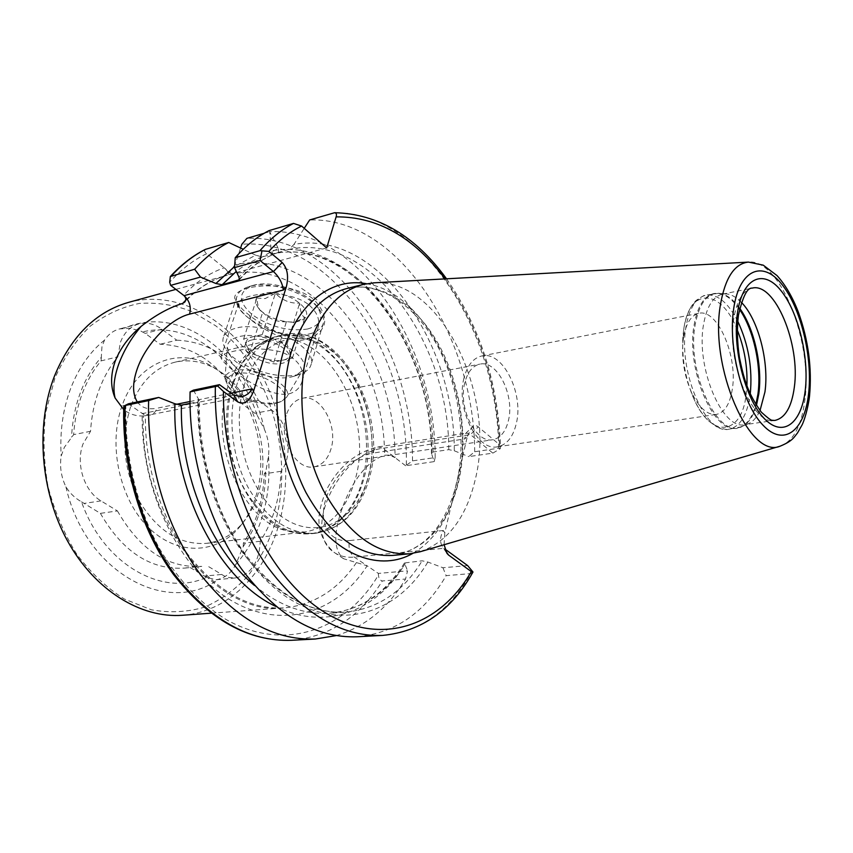 <?xml version="1.0" encoding="UTF-8"?>
<svg xmlns="http://www.w3.org/2000/svg" width="853" height="853" viewBox="0 0 853 853"><rect width="100%" height="100%" fill="white"/><g stroke="black" fill="none" stroke-linecap="round" stroke-linejoin="round"><path stroke-width="0.64" stroke-dasharray="4.26 3.2" d="M309.33 305.257C317.145 312.23 320.088 319.608 318.169 327.403C316.623 332.841 312.934 336.679 307.112 338.918L304.382 339.707C288.932 343.514 264.899 330.921 250.579 319.63C245.014 315.29 241.324 311.43 239.512 308.072L238.723 303.22C239.597 300.245 243.34 297.91 249.95 296.194C265.358 291.939 295.234 292.995 309.33 305.257L313.819 299.403C285.211 276.617 223.294 286.235 236.569 301.77C238.712 305.758 243.009 310.279 249.46 315.333C266.85 329.141 295.714 343.492 312.443 337.02C328.33 328.309 328.789 315.781 313.819 299.403M231.813 351.724C246.474 347.853 262.863 347.885 280.957 351.809C297.676 358.527 304.745 368.304 302.165 381.142C300.203 387.998 295.479 392.327 287.962 394.139C263.129 397.466 218.635 361.533 221.002 356.959C221.567 354.923 225.171 353.174 231.813 351.724M81.504 501.809L100.387 513.357L117.426 510.926L100.985 500.882C84.116 491.179 75.373 463.456 83.114 443.741L90.535 431.298C91.474 416.541 94.31 402.755 99.023 389.938C103.778 377.175 110.069 366.129 117.863 356.81L101.123 360.851C93.308 370.095 87.006 381.046 82.219 393.691C77.474 406.38 74.627 420.028 73.657 434.625L64.359 447.303L61.181 456.014C59.582 466.708 61.16 476.966 65.905 486.775C69.807 493.183 75.011 498.195 81.504 501.809C103.821 565.326 163.424 597.558 206.543 577.3L215.894 579.752L218.379 579.326C225.672 577.449 231.43 572.566 235.663 564.686L243.254 546.56C257.617 525.363 265.144 500.38 265.827 471.602L268.503 455.897C269.505 446.663 268.109 437.77 264.345 429.219L256.966 414.803L241.751 403.608C222.366 365.447 195.156 345.657 160.129 344.239L145.202 333.384L140.223 330.761L129.496 328.266L119.527 328.927C113.449 330.559 108.448 334.28 104.524 340.102L101.933 346.83L101.315 357.29C92.636 367.046 85.673 378.785 80.459 392.519C75.309 406.316 72.334 421.19 71.556 437.131M90.535 431.298L73.657 434.625M117.863 356.81L120.476 342.181C124.303 332.382 130.466 326.283 138.943 323.895C146.759 322.05 154.404 323.82 161.857 329.183L176.795 340.198L160.129 344.239M274.783 524.168C295.01 454.894 269.708 367.355 215.798 325.867L191.754 311.473C174.662 304.937 157.251 302.25 139.529 303.401C121.979 306.92 105.537 314.512 90.183 326.187C75.896 340.134 64.156 357.407 54.965 378.028L45.806 412.031C42.895 436.533 43.631 461.356 48.013 486.509C54.475 511.128 64.039 533.669 76.706 554.162C90.823 572.843 106.657 587.781 124.207 598.966L151.322 609.799C169.726 613.04 187.468 612.155 204.528 607.165C220.82 600.011 235.289 589.583 247.956 575.903C259.344 560.688 268.29 543.446 274.783 524.168M182.425 615.269C227.719 612.134 264.601 574.602 278.664 525.171C293.741 472.637 284.273 409.216 254.567 362.696C224.819 316.41 175.142 289.967 128.632 302.357M227.943 386.494C208.047 441.715 242.636 522.761 287.493 530.875L304.756 532.027C329.493 527.655 346.286 510.169 355.147 479.578C374.989 414.835 324.918 325.953 271.744 339.952L255.857 346.798C243.329 355.157 234.021 368.379 227.943 386.494M130.637 406.71C120.55 438.986 123.653 470.824 139.956 502.236C158.2 531.451 180.388 545.152 206.554 543.35C221.226 541.399 233.626 534.191 243.745 521.716C250.174 513.634 255.036 504.144 258.342 493.247C272.182 449.691 253.33 391.335 217.675 370.063C203.974 361.683 189.878 359.028 175.387 362.088C155.054 367.206 140.137 382.08 130.637 406.71M122.139 405.548C107.531 445.341 119.921 500.572 149.531 528.508C179.002 556.753 218.56 553.736 240.738 525.64C247.455 517.185 252.552 507.268 255.996 495.892C270.465 450.427 250.835 389.65 213.527 367.366C180.601 345.774 137.44 361.235 122.139 405.548M741.417 302.389C736.384 297.164 731.32 294.338 726.234 293.912L722.47 294.146C713.033 296.481 706.732 306.579 703.554 324.46C695.568 367.227 722.491 430.626 744.904 424.655L748.529 423.621C753.188 421.521 757.016 417.17 760.012 410.57M683.573 337.127L682.848 343.034C681.75 359.955 684.543 376.216 691.239 391.804C698.831 407.649 707.169 415.198 716.264 414.451C724.57 412.607 729.912 404.194 732.311 389.203C737.952 356.17 717.426 308.391 698.884 313.328C691.261 315.183 686.153 323.116 683.573 337.127M463.979 378.082C455.651 408.278 477.253 451.589 497.48 446.791C506.81 444.861 513.101 437.067 516.342 423.397C523.923 393.222 502.673 350.636 481.86 355.936C473.308 357.929 467.348 365.319 463.979 378.082M464.8 382.677C457.89 407.798 475.878 443.763 492.778 439.721C500.508 438.111 505.744 431.65 508.473 420.348C514.849 395.238 497.118 359.774 479.791 364.156C472.605 365.82 467.604 371.993 464.8 382.677M286.107 415.56C278.281 438.591 296.194 470.877 314.053 466.858C322.21 465.226 327.872 459.213 331.028 448.827C338.385 425.743 320.557 393.787 302.271 398.287C294.69 400.004 289.295 405.761 286.107 415.56M492.831 453.124L500.348 448.635L498.642 448.209L474.716 451.727L468.734 456.611L492.831 453.124L470.461 434.614L466.666 433.025L465.621 433.537L464.757 438.922L467.401 436.278L461.238 462.571L457.571 484.717L451.258 505.168L444.797 532.752L443.229 530.502C440.009 536.633 439.743 542.06 442.419 546.784L445.437 550.494M420.433 551.667C447.868 541.751 466.111 517.803 475.185 479.823C496.872 395.312 440.916 278.078 374.19 282.812M336.199 635.602C364.956 626.88 388.072 608.018 405.548 579.027L407.563 570.849L378.348 573.419L367.121 565.795L343.652 558.758C335.016 551.55 333.534 537.912 339.185 517.846C346.339 491.957 362.674 462.39 384.554 455.214L389.245 455.107L395.014 457.603C395.963 352.929 317.295 246.485 234.97 264.761L240.599 248.02M104.524 340.102C89.928 351.831 78.636 367.952 70.671 388.467C62.887 409.195 59.721 431.703 61.181 456.014M235.663 564.686C260.464 536.047 271.403 499.783 268.503 455.897M65.905 486.775C85.449 573.173 168.009 616.378 218.379 579.326M256.966 414.803C239.021 359.699 189.515 320.515 142.888 331.838M243.254 546.56L243.361 543.169C256.263 523.369 263.225 500.263 264.259 473.852L265.827 471.602M100.387 513.357C122.768 551.944 150.874 570.188 184.696 568.098L189.856 567.362L206.543 577.3M241.751 403.608L258.395 400.345C238.979 361.768 211.779 341.722 176.795 340.198M269.026 230.619L278.494 248.735C263.993 254.279 250.825 263.78 238.979 277.236M278.494 248.735L278.451 252.403L262.308 256.924L255.644 255.175L234.607 266.52M255.644 255.175L243.265 249.279M205.328 249.396C204.059 250.526 204.496 251.966 206.65 253.704L224.168 267.799C227.591 270.625 228.732 273.003 227.612 274.943L234.97 264.761M128.366 403.81L145.394 415.635L143.293 415.965C135.968 416.243 129.443 414.131 123.706 409.632M357.14 636.775C394.886 633.214 424.549 612.838 446.14 575.647L470.739 573.589L472.978 572.011M467.625 565.582L442.931 567.746L427.854 562.031L422.15 560.805L404.461 562.969L407.563 570.849M442.931 567.746L446.14 575.647M193.396 390.152L198.45 398.991C196.595 481.518 237.529 567.384 290.297 599.392C343.151 631.817 398.458 611.964 427.854 562.031M198.45 398.991L199.271 400.515L197.821 401.816L190.006 403.394M275.732 606.387C325.974 631.668 377.101 610.759 404.791 564.142M378.348 573.419L378.455 574.954C378.625 578.334 379.916 580.339 382.304 580.968L405.548 579.027M444.082 544.736L444.797 532.752M467.401 436.278L471.741 427.417C474.129 425.359 476.294 425.167 478.234 426.841L470.461 434.614L382.89 448.294C339.366 452.772 301.29 531.686 334.141 552.371C339.686 556.231 346.403 557.798 354.294 557.094L443.923 548.298L444.935 549.044M500.348 448.635L499.527 444.701L478.234 426.841M474.716 451.727C474.428 337.042 398.244 216.929 309.671 219.946M434.198 461.612L435.169 457.539L412.5 460.876L405.633 465.759L434.198 461.612L431.405 453.295L433.057 452.005L448.795 449.638L454.297 450.789C454.82 341.797 376.898 229.052 293.954 244.416L304.222 228.337M454.297 450.789L468.734 456.611M431.767 454.148C432.652 346.361 354.507 235.215 271.169 250.835L273.131 253.863L289.22 249.375L293.954 244.416M435.169 457.539C435.563 345.07 358.996 227.858 269.719 231.664L271.169 250.835M264.206 233.285L269.719 231.664M405.633 465.759L382.89 448.294L378.284 446.929C375.64 447.462 373.795 449.531 372.74 453.135L464.757 438.922M264.345 429.219C248.948 356.757 182.147 302.73 124.314 328.202M101.315 357.29L101.123 360.851M117.426 510.926C139.881 549.961 167.998 568.439 201.777 566.36L189.856 567.362M258.395 400.345L271.649 410.122C288.613 421.808 293.784 455.566 281 471.304C280.019 497.96 273.12 521.279 260.293 541.26C259.184 562.404 250.889 574.634 235.385 577.95L229.318 577.63L224.318 576.02L206.927 565.624M366.449 283.729C424.687 292.867 470.504 384.852 461.238 462.571L451.258 505.168C442.483 527.421 429.667 543.489 412.82 553.394M326.688 247.946L227.612 274.943M281 471.304L264.259 473.852M260.293 541.26L243.361 543.169M261.839 357.418C254.045 354.219 249.012 350.359 246.73 345.838L246.282 341.626C247.007 339.259 249.225 337.628 252.925 336.711L262.287 334.525L286.992 344.292L292.472 358.1L283.121 360.126C276.873 361.288 269.783 360.382 261.839 357.418L249.758 352.684L243.659 338.886L252.925 336.711C259.237 335.442 266.488 336.349 274.666 339.419C282.652 342.746 287.685 346.691 289.753 351.255L290.095 355.072C289.348 357.556 287.024 359.241 283.121 360.126L273.877 362.13L261.839 357.418M251.891 339.942C248.191 340.848 245.973 342.469 245.248 344.825C241.794 353.814 268.237 366.929 282.14 363.314C286.043 362.44 288.367 360.755 289.114 358.281C292.632 349.431 265.752 336.061 251.891 339.942M262.681 312.262C269.388 319.118 277.289 322.274 286.395 321.741L294.701 322.423L304.862 317.337C302.015 316.474 300.277 311.74 299.648 303.124C290.478 303.679 282.386 300.416 275.37 293.315L265.144 298.603L256.87 298.06C257.339 303.871 258.448 307.997 260.218 310.46L262.681 312.262L249.758 352.684M263.63 293.453C255.314 296.162 253.554 300.981 258.363 307.922C265.24 317.295 286.373 324.364 298.06 321.272L299.84 320.76C321.858 314.544 285.979 286.853 263.63 293.453M275.21 403.448L278.814 402.435C300.373 395.483 259.248 367.792 235.343 373.817C226.685 376.13 224.52 380.609 228.839 387.262C235.812 397.583 261.444 406.486 275.21 403.448M277.31 402.605L281.202 401.507L286.501 397.37C294.839 386.004 254.983 365.233 234.404 370.65C228.391 372.057 225.256 374.734 225.011 378.679L227.42 385.183C234.948 396.314 262.489 405.879 277.31 402.605M291.214 377.005L295.479 375.789L302.666 370.255C313.36 355.744 264.313 329.471 238.797 336.732C231.366 338.63 227.506 342.096 227.197 347.15L230.481 355.925C240.119 369.829 273.152 381.216 291.214 377.005M296.78 374.862L301.706 373.454C306.856 371.46 309.97 368.528 311.046 364.647C318.137 347.086 263.918 320.067 236.249 328.106C229.052 329.94 224.734 333.139 223.294 337.724C222.206 341.637 223.358 345.902 226.727 350.508C237.934 366.651 275.882 379.734 296.78 374.862M309.053 333.992C317.007 332.105 321.762 328.512 323.33 323.234C324.449 318.691 322.829 313.723 318.478 308.328C306.28 292.472 269.303 280.541 249.929 286.352L248.788 286.672C242.305 288.719 238.36 291.982 236.953 296.471C229.862 315.333 281.405 341.573 309.053 333.992M307.613 329.002C321.613 324.95 324.471 317.071 316.186 305.374C304.99 290.841 271.265 279.955 253.512 285.265L252.467 285.563C237.667 292.067 237.742 301.898 252.691 315.045C270.55 327.104 288.858 331.753 307.613 329.002M262.287 334.525L275.37 293.315M286.992 344.292L299.648 303.124M243.659 338.886L256.87 298.06M273.877 362.13L286.395 321.741M292.472 358.1L304.862 317.337M161.857 329.183L145.202 333.384M244.438 384.703C229.329 430.402 248.98 495.508 284.006 518.208C318.819 541.602 357.247 519.808 368.293 476.432C379.82 433.313 363.868 376.919 332.382 351.543C301.13 325.547 259.024 338.652 244.438 384.703M237.411 382.89C227.239 414.462 231.472 456.43 248.138 487.5C267.074 519.68 289.753 534.906 316.154 533.2C341.509 528.721 358.686 510.68 367.696 479.087C387.827 412.372 336.53 320.664 282.087 335.048C261.626 340.23 246.73 356.181 237.411 382.89M233.264 383.754C223.07 415.262 227.282 457.123 243.937 488.119C262.873 520.202 285.552 535.396 311.963 533.679C337.351 529.201 354.549 511.192 363.581 479.663C383.786 413.076 332.478 321.602 277.982 335.997C257.51 341.179 242.593 357.108 233.264 383.754M232.464 384.031C212.088 440.766 247.626 524.179 293.528 532.432C324.535 540.354 353.153 516.63 362.578 479.717C372.143 443.656 363.932 398.212 342.373 368.059C320.877 337.927 287.194 326.294 261.029 343.322C248.202 351.862 238.68 365.436 232.464 384.031M722.47 294.146L752.122 288.133C742.899 290.425 736.779 300.608 733.761 318.702C726.191 361.981 752.954 426.372 774.865 420.422L744.904 424.655M739.732 308.338C733.004 298.987 726.02 293.954 718.78 293.251C707.03 293.112 699.161 303.593 695.174 324.694C686.132 372.015 718.461 440.468 741.715 426.735C748.316 423.653 753.22 416.584 756.44 405.516M739.498 309.372C731.16 297.473 722.608 292.206 713.844 293.56C704.056 295.991 697.487 306.398 694.15 324.812C685.748 368.912 713.662 434.262 736.971 428.089C745.682 426.447 751.983 418.631 755.875 404.621M737.749 321.24C728.057 302.495 717.448 293.805 705.921 295.181C696.069 297.612 689.459 308.008 686.079 326.347C677.57 370.309 705.527 435.393 728.963 429.208C739.977 426.788 747.015 415.55 750.064 395.493L750.256 394.022M737.312 330.004C721.979 289.689 690.141 285.862 683.914 328.042L682.976 335.655C681.558 357.535 685.172 378.561 693.82 398.714C711.53 439.668 741.715 434.891 746.087 395.003L746.919 385.908M392.615 555.431C425.754 549.737 447.74 525.267 458.562 482.02C468.66 438.207 460.769 384.394 438.517 344.249C416.211 304.286 380.043 280.53 346.734 288.549C378.178 280.776 414.142 303.828 436.597 344.26C458.957 384.714 466.858 439.135 456.664 483.161C445.522 526.28 424.165 550.377 392.615 555.431M780.079 446.194C793.279 441.385 801.553 426.01 804.88 400.068C813.005 342.256 780.1 258.395 748.433 262.095M185.719 300.245C198.28 287.738 212.13 279.411 227.271 275.263C306.099 252.861 384.714 353.867 384.554 455.214M278.27 252.456C264.195 257.467 251.326 266.243 239.682 278.782M262.308 256.924C253.192 260.165 244.512 264.995 236.281 271.414M206.65 253.704C193.183 260.133 180.868 269.633 169.704 282.226M231.867 273.994L224.168 267.799C209.316 273.024 195.785 282.194 183.608 295.309M443.229 530.502L349.485 540.589C348.163 547.711 349.762 553.213 354.294 557.094L367.121 565.795C337.298 612.667 282.61 630.847 231.131 600.448C179.738 570.412 140.414 490.646 142.227 413.215L142.686 413.534M382.539 635.421C420.049 631.838 449.446 611.228 470.739 573.589M197.821 401.816C197.128 456.526 214.86 514.38 243.937 554.29C275.348 594.626 309.372 613.904 345.998 612.123C377.836 608.839 403.224 591.737 422.15 560.805M254.439 585.425C279.123 605.651 304.137 614.917 329.482 613.243C361.437 609.97 386.953 592.984 406.039 562.298M291.481 640.294C329.716 636.775 359.987 617.007 382.304 580.968M125.881 404.695C124.378 454.745 136.747 507.023 159.906 549.321C178.586 580.285 200.54 603.615 225.789 619.331C284.859 653.142 346.467 629.642 378.455 574.954M499.527 444.701C496.947 381.526 478.789 326.262 445.053 278.888M498.642 448.209C497.939 332.19 422.022 210.318 333.928 212.823M448.795 449.638C448.945 342.053 370.788 231.717 289.22 249.375M433.057 452.005C433.463 345.252 355.136 236.014 273.301 253.821M412.5 460.876C413.257 349.677 336.498 234.117 246.89 238.36M406.316 464.885C408.992 353.963 331.359 237.251 241.847 244.278M356.49 562.5C338.087 589.679 314.075 604.809 284.444 607.858C216.907 617.359 139.274 520.362 143.293 415.965M349.485 540.589C329.599 542.807 318.755 523.838 325.302 500.946C331.572 478.075 353.334 456.056 372.74 453.135M233.818 395.131L142.696 413.534L149.819 415.166C153.177 414.387 155.566 412.074 156.984 408.246L176.176 404.343M137.322 401.923C141.491 407.798 148.049 409.898 156.984 408.246M189.984 401.528L231.12 393.158M100.985 500.882L83.967 503.441M271.649 410.122L255.015 413.257M221.407 574.485L204.336 576.106M249.46 315.333L250.579 319.63M302.165 381.142L318.169 327.403M138.943 323.895L119.527 328.927M255.857 346.798L261.029 343.322L277.982 335.997L282.087 335.048C338.929 320.845 389.053 411.828 369.328 478.096C360.435 509.955 342.714 528.316 316.154 533.2L311.963 533.679L293.528 532.432L287.493 530.875M206.554 543.35L304.756 532.027M243.745 521.716L240.738 525.64M748.529 423.621L741.715 426.735L728.963 429.208C728.27 430.136 723.93 429.23 715.966 426.5L707.116 419.473C702.115 414.142 697.679 407.222 693.82 398.714L691.239 391.804M726.234 293.912L718.78 293.251L705.921 295.181C705.847 294.338 702.605 296.076 696.208 300.395C690.312 305.992 686.217 315.183 683.914 327.957L682.848 343.034M497.48 446.791L716.264 414.451M314.053 466.858L492.778 439.721M175.878 289.38L227.271 275.263C211.789 279.464 197.608 288.399 184.749 302.079M239.362 279.752C251.187 266.552 264.217 257.435 278.451 252.403M404.461 562.969C385.471 593.432 360.478 610.183 329.482 613.243L345.998 612.123C310.439 614.075 276.905 594.829 245.376 554.407C216.267 514.242 198.45 455.673 199.271 400.515M446.524 278.803C480.303 327.264 498.291 383.349 500.487 447.047M431.405 453.295C432.322 345.582 352.641 235.865 273.131 253.863M211.075 613.19L284.444 607.858C250.835 609.938 219.082 592.696 189.195 556.135C161.59 519.722 144.658 466.314 145.394 415.635M302.271 398.287L479.791 364.156M481.86 355.936L698.884 313.328M184.696 568.098L201.777 566.36M217.675 370.063L213.527 367.366M175.387 362.088L271.744 339.952M343.652 558.758L334.141 552.371C312.71 533.072 317.487 510.862 326.87 489.057C339.281 465.973 356.415 451.93 378.284 446.929L466.666 433.025M144.392 415.912L241.815 396.762M446.695 553L442.419 546.784M465.621 433.537L471.741 427.417M235.385 577.95L215.894 579.752M221.002 356.959L238.723 303.22M239.512 308.072L236.569 301.77M307.112 338.918L312.443 337.02M246.282 341.626L245.248 344.825M260.218 310.46L258.363 307.922M278.814 402.435L281.202 401.507M286.501 397.37L302.666 370.255M295.479 375.789L301.706 373.454M323.33 323.234L311.046 364.647M316.186 305.374L318.478 308.328M252.467 285.563L248.788 286.672M236.953 296.471L223.294 337.724M230.481 355.925L226.727 350.508M225.011 378.679L227.197 347.15M228.839 387.262L227.42 385.183M296.343 321.944L299.84 320.76M290.095 355.072L289.114 358.281"/><path stroke-width="1.28" d="M123.706 409.632L115.102 398.01C110.453 387.102 110.453 374.915 115.112 361.437C120.294 348.195 128.942 336.54 141.044 326.443C155.299 315.215 169.193 307.528 182.723 303.38L184.749 302.079C186.391 299.968 186.157 297.825 184.035 295.65L273.45 271.563L282.162 262.5C287.472 268.29 288.858 276.436 286.299 286.96L253.586 391.101C249.534 401.518 244.267 405.111 237.763 401.891L233.818 395.131L241.815 396.762C246.282 395.589 249.758 392.956 252.232 388.861L253.586 391.101M175.878 289.38L128.632 302.357C95.781 311.75 71.087 336.274 54.528 375.917C35.261 425.37 40.358 491.936 67.739 541.335C95.184 590.777 141.118 618.404 182.425 615.269L211.075 613.19M760.012 410.57L764.949 391.943C769.278 361.832 758.242 319.385 741.417 302.389M374.19 282.812L363.431 284.39C338.385 291.076 320.12 311.985 308.637 347.107C295.842 389.586 301.567 447.121 323.159 489.921C347.693 534.138 376.557 555.431 409.739 553.778L420.433 551.667M304.222 228.337L309.671 219.946L334.653 212.706C336.37 213.037 336.86 214.423 336.125 216.865L326.688 247.946L301.599 226.045L293.517 223.411L269.026 230.619C256.806 236.931 245.547 245.952 235.257 257.691L259.973 250.675L268.919 251.4L282.162 262.5M234.607 266.52L215.905 283.505L222.1 284.763L239.362 279.741L238.979 277.236L234.522 267.607L235.257 257.691M243.265 249.279L228.732 242.476C216.406 248.756 205.051 257.67 194.655 269.217L200.476 277.076L215.905 283.505M228.732 242.476L205.328 249.396C192.629 255.825 180.964 264.878 170.333 276.553L194.655 269.217M200.476 277.076L170.653 285.371L169.704 282.226L170.333 276.553M170.653 285.371L183.608 295.309M217.696 386.046L190.08 391.911L193.396 390.152L219.477 384.671L217.696 386.046L223.422 391.463C222.622 483.107 267.917 577.652 324.79 612.39C381.771 647.598 440.255 625.548 471.304 571.574L472.978 572.011L467.625 565.582L444.935 549.044M190.08 391.911C188.492 454.777 208.249 522.036 241.228 568.578C276.916 615.557 315.557 638.3 357.14 636.775L382.539 635.421C421.403 631.561 451.536 610.449 472.935 572.107M190.006 403.394L181.401 405.132L174.94 403.778C171.911 490.027 218.89 580.115 275.732 606.387M174.94 403.778L158.701 397.434L148.635 400.579C146.748 461.921 166.218 527.399 199.09 572.694C234.682 618.446 273.44 640.55 315.354 639.014L336.199 635.602M148.635 400.579L125.05 405.516L128.366 403.81L158.701 397.434M223.422 391.463L237.763 401.891M471.304 571.574L448.571 555.058L446.983 553.426L444.082 544.736M240.599 248.02L241.847 244.278L246.89 238.36L264.206 233.285M219.477 384.671L233.818 395.131M261.967 250.846L260.09 260.496L273.45 271.563C279.155 276.926 282.45 283.079 283.356 290.009L189.579 314.128C191.381 306.877 189.537 300.714 184.045 295.65M260.09 260.496L234.522 267.607M189.579 314.128C170.056 318.787 145.735 344.292 137.269 368.773C132.354 382.965 132.375 394.011 137.322 401.923M115.102 398.01C112.799 388.541 114.025 377.218 118.791 364.007C123.717 350.786 131.138 338.268 141.044 326.443M774.865 420.422C785.133 418.119 791.616 407.105 794.303 387.401C800.615 344.42 774.919 281.97 752.122 288.133C747.345 287.514 742.792 296.524 738.453 315.162C736.821 328.032 737.163 342.16 739.455 357.524C743.816 378.636 747.644 393.169 761.366 412.212C773.842 423.568 771.986 419.324 773.255 420.444L774.865 420.422M756.44 405.516L758.775 394.075C762.721 366.427 754.329 328.405 739.732 308.338M755.875 404.621L757.912 394.289C761.793 367.035 753.743 329.695 739.498 309.372M366.449 283.729C332.681 277.278 298.39 301.898 284.166 348.941C268.663 398.511 278.856 467.625 308.391 512.12C337.884 556.796 381.142 571.531 412.82 553.394M363.431 284.39L346.734 288.549C321.581 295.266 303.199 316.036 291.609 350.871C278.675 392.988 284.284 449.947 305.854 492.309C330.367 536.068 359.284 557.116 392.615 555.431L409.739 553.778M748.433 262.095C734.518 263.641 725.21 277.737 720.508 304.361C709.11 366.971 749.702 459.596 780.079 446.194C793.194 440.83 794.09 436.896 797.448 433.047L802.012 425.061C804.134 421.019 808.058 408.384 809.497 396.368C812.141 368.283 808.42 340.187 798.323 312.081C792.554 297.1 785.453 284.934 777.03 275.583L763.232 265.155L748.433 262.095L373.401 282.855M808.548 394.022C812.898 357.311 800.764 307.368 781.519 283.921C762.369 259.962 739.412 269.559 733.729 308.391C727.737 346.883 742.089 403.544 762.955 425.135C783.747 447.313 804.486 431 808.548 394.022M805.253 390.247C809.241 356.927 798.173 311.441 780.676 290.276C763.275 268.642 742.579 277.63 737.504 312.72C732.162 347.502 745.053 398.49 763.872 418.13C782.627 438.314 801.511 423.813 805.253 390.247M182.723 303.38L185.719 300.245M301.599 226.045C289.817 231.845 278.92 240.301 268.919 251.4M293.517 223.411C281.373 229.745 270.198 238.829 259.973 250.675M239.682 278.782L238.211 280.413M236.281 271.414L222.1 284.763M205.744 249.236C193.364 255.495 181.945 264.345 171.496 275.796M215.351 386.612C213.964 450.416 233.893 518.773 266.904 566.061C302.644 613.808 341.189 636.924 382.539 635.421M181.401 405.132C179.738 475.185 210.755 549.545 254.439 585.425M125.05 405.516C123.003 465.983 142.291 530.449 175.089 575.039C210.616 620.088 249.417 641.84 291.481 640.294L315.354 639.014M445.053 278.888C413.876 237.262 377.57 216.587 336.125 216.865M746.919 385.908C747.612 366.598 744.413 347.96 737.312 330.004M750.256 394.022C752.677 368.624 748.507 344.367 737.749 321.24M445.437 550.494L448.571 555.058M286.299 286.96L283.356 290.009M176.176 404.343L189.984 401.528M231.12 393.158L252.232 388.861M291.481 640.294C248.447 641.712 209.156 619.832 173.628 574.655C140.798 530.044 121.648 465.866 123.824 405.623M334.653 212.706C377.986 213.847 415.283 235.876 446.524 278.803M780.079 446.194L419.644 551.902"/></g></svg>
